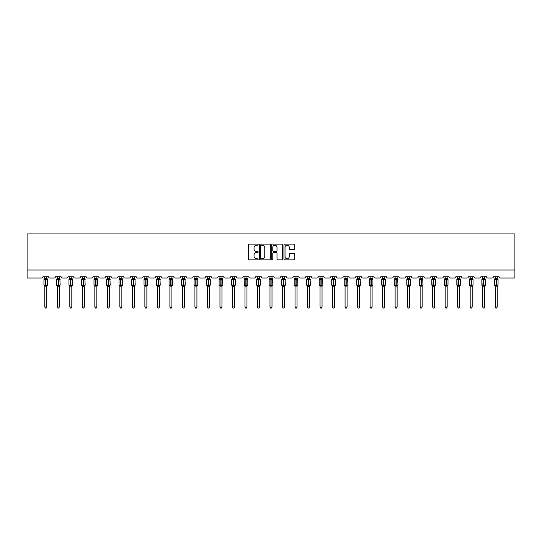 <?xml version="1.0" encoding="UTF-8"?>
<svg xmlns="http://www.w3.org/2000/svg" width="542" height="542" viewBox="0 0 542 542"><rect width="100%" height="100%" fill="white"/><g stroke="black" fill="none" stroke-linecap="round" stroke-linejoin="round"><path stroke-width="0.81" d="M258.168 244.652A0.549 0.549 0 0 0 257.619 244.096L249.252 244.096A0.786 0.786 0 0 0 248.466 244.889L248.466 259.056A0.786 0.786 0 0 0 249.252 259.842L257.619 259.842A0.549 0.549 0 0 0 258.168 259.293A0.549 0.549 0 0 0 257.619 258.744L256.535 258.744A2.52 2.52 0 0 1 254.015 256.224L254.015 255.045A2.52 2.52 0 0 1 256.535 252.525L257.619 252.525A0.549 0.549 0 0 0 258.168 251.969A0.549 0.549 0 0 0 257.619 251.42L256.535 251.42A2.52 2.52 0 0 1 254.015 248.9L254.015 247.721A2.52 2.52 0 0 1 256.535 245.201L257.619 245.201A0.549 0.549 0 0 0 258.168 244.652M294.008 249.652A0.786 0.786 0 0 0 294.794 248.859L294.794 244.889A0.786 0.786 0 0 0 294.008 244.096L284.719 244.096A0.786 0.786 0 0 0 283.933 244.889L283.933 259.056A0.786 0.786 0 0 0 284.719 259.842L294.008 259.842A0.786 0.786 0 0 0 294.794 259.056L294.794 254.252A0.786 0.786 0 0 0 294.008 253.466L290.031 253.466A0.786 0.786 0 0 0 289.245 254.252L289.245 256.637A2.107 2.107 0 0 1 287.138 258.744A2.107 2.107 0 0 1 285.031 256.637L285.031 247.308A2.107 2.107 0 0 1 287.138 245.201A2.107 2.107 0 0 1 289.245 247.308L289.245 248.859A0.786 0.786 0 0 0 290.031 249.652L294.008 249.652M514.9 270.018L514.9 233.927L27.1 233.927L27.1 278.039L41.7 278.039A1.206 1.206 0 0 0 42.899 276.833L48.672 276.833A1.206 1.206 0 0 0 49.878 278.039L54.207 278.039A1.206 1.206 0 0 0 55.413 276.833L61.185 276.833A1.206 1.206 0 0 0 62.391 278.039L66.72 278.039A1.206 1.206 0 0 0 67.926 276.833L73.698 276.833A1.206 1.206 0 0 0 74.904 278.039L79.234 278.039A1.206 1.206 0 0 0 80.433 276.833L86.212 276.833A1.206 1.206 0 0 0 87.411 278.039L91.747 278.039A1.206 1.206 0 0 0 92.946 276.833L98.725 276.833A1.206 1.206 0 0 0 99.924 278.039L104.254 278.039A1.206 1.206 0 0 0 105.46 276.833L111.232 276.833A1.206 1.206 0 0 0 112.438 278.039L116.767 278.039A1.206 1.206 0 0 0 117.973 276.833L123.745 276.833A1.206 1.206 0 0 0 124.951 278.039L129.281 278.039A1.206 1.206 0 0 0 130.48 276.833L136.259 276.833A1.206 1.206 0 0 0 137.458 278.039L141.794 278.039A1.206 1.206 0 0 0 142.993 276.833L148.772 276.833A1.206 1.206 0 0 0 149.971 278.039L154.301 278.039A1.206 1.206 0 0 0 155.507 276.833L161.279 276.833A1.206 1.206 0 0 0 162.485 278.039L166.814 278.039A1.206 1.206 0 0 0 168.02 276.833L173.792 276.833A1.206 1.206 0 0 0 174.998 278.039L179.327 278.039A1.206 1.206 0 0 0 180.527 276.833L186.306 276.833A1.206 1.206 0 0 0 187.505 278.039L191.841 278.039A1.206 1.206 0 0 0 193.04 276.833L198.819 276.833A1.206 1.206 0 0 0 200.018 278.039L204.348 278.039A1.206 1.206 0 0 0 205.553 276.833L211.326 276.833A1.206 1.206 0 0 0 212.532 278.039L216.861 278.039A1.206 1.206 0 0 0 218.067 276.833L223.839 276.833A1.206 1.206 0 0 0 225.045 278.039L229.374 278.039A1.206 1.206 0 0 0 230.58 276.833L236.353 276.833A1.206 1.206 0 0 0 237.552 278.039L241.888 278.039A1.206 1.206 0 0 0 243.087 276.833L248.866 276.833A1.206 1.206 0 0 0 250.065 278.039L254.394 278.039A1.206 1.206 0 0 0 255.6 276.833L261.373 276.833A1.206 1.206 0 0 0 262.579 278.039L266.908 278.039A1.206 1.206 0 0 0 268.114 276.833L273.886 276.833A1.206 1.206 0 0 0 275.092 278.039L279.421 278.039A1.206 1.206 0 0 0 280.627 276.833L286.4 276.833A1.206 1.206 0 0 0 287.606 278.039L291.935 278.039A1.206 1.206 0 0 0 293.134 276.833L298.913 276.833A1.206 1.206 0 0 0 300.112 278.039L304.448 278.039A1.206 1.206 0 0 0 305.647 276.833L311.42 276.833A1.206 1.206 0 0 0 312.626 278.039L316.955 278.039A1.206 1.206 0 0 0 318.161 276.833L323.933 276.833A1.206 1.206 0 0 0 325.139 278.039L329.468 278.039A1.206 1.206 0 0 0 330.674 276.833L336.447 276.833A1.206 1.206 0 0 0 337.652 278.039L341.982 278.039A1.206 1.206 0 0 0 343.181 276.833L348.96 276.833A1.206 1.206 0 0 0 350.159 278.039L354.495 278.039A1.206 1.206 0 0 0 355.694 276.833L361.473 276.833A1.206 1.206 0 0 0 362.673 278.039L367.002 278.039A1.206 1.206 0 0 0 368.208 276.833L373.98 276.833A1.206 1.206 0 0 0 375.186 278.039L379.515 278.039A1.206 1.206 0 0 0 380.721 276.833L386.493 276.833A1.206 1.206 0 0 0 387.699 278.039L392.029 278.039A1.206 1.206 0 0 0 393.228 276.833L399.007 276.833A1.206 1.206 0 0 0 400.206 278.039L404.542 278.039A1.206 1.206 0 0 0 405.741 276.833L411.52 276.833A1.206 1.206 0 0 0 412.719 278.039L417.049 278.039A1.206 1.206 0 0 0 418.255 276.833L424.027 276.833A1.206 1.206 0 0 0 425.233 278.039L429.562 278.039A1.206 1.206 0 0 0 430.768 276.833L436.54 276.833A1.206 1.206 0 0 0 437.746 278.039L442.076 278.039A1.206 1.206 0 0 0 443.275 276.833L449.054 276.833A1.206 1.206 0 0 0 450.253 278.039L454.589 278.039A1.206 1.206 0 0 0 455.788 276.833L461.567 276.833A1.206 1.206 0 0 0 462.766 278.039L467.096 278.039A1.206 1.206 0 0 0 468.302 276.833L474.074 276.833A1.206 1.206 0 0 0 475.28 278.039L479.609 278.039A1.206 1.206 0 0 0 480.815 276.833L486.587 276.833A1.206 1.206 0 0 0 487.793 278.039L492.122 278.039A1.206 1.206 0 0 0 493.328 276.833L499.101 276.833A1.206 1.206 0 0 0 500.3 278.039L514.9 278.039L514.9 270.018L27.1 270.018M270.309 244.889A0.786 0.786 0 0 0 269.523 244.096L260.235 244.096A0.786 0.786 0 0 0 259.449 244.889L259.449 259.056A0.786 0.786 0 0 0 260.235 259.842L269.523 259.842A0.786 0.786 0 0 0 270.309 259.056L270.309 244.889M272.477 244.096L281.765 244.096A0.786 0.786 0 0 1 282.551 244.889L282.551 259.056A0.786 0.786 0 0 1 281.765 259.842L277.789 259.842A0.786 0.786 0 0 1 277.003 259.056L277.003 253.31A0.786 0.786 0 0 0 276.217 252.525L273.581 252.525A0.786 0.786 0 0 0 272.789 253.31L272.789 259.293A0.549 0.549 0 0 1 272.24 259.842A0.549 0.549 0 0 1 271.691 259.293L271.691 244.889A0.786 0.786 0 0 1 272.477 244.096M261.102 245.201A0.549 0.549 0 0 0 260.546 245.75L260.546 258.188A0.549 0.549 0 0 0 261.102 258.744L262.24 258.744A2.52 2.52 0 0 0 264.76 256.224L264.76 247.721A2.52 2.52 0 0 0 262.24 245.201L261.102 245.201M277.003 247.348A2.107 2.107 0 0 0 274.896 245.241A2.107 2.107 0 0 0 272.789 247.348L272.789 250.634A0.786 0.786 0 0 0 273.581 251.42L276.217 251.42A0.786 0.786 0 0 0 277.003 250.634L277.003 247.348M46.788 276.833L46.788 278.351A0.881 0.84 180 0 0 47.256 279.083L44.207 279.042A0.4 0.4 0 0 0 43.943 279.421L43.943 285.038A0.4 0.4 0 0 0 44.207 285.41L47.256 285.37A0.881 0.84 -0 0 0 46.788 286.115L44.783 286.108A0.881 0.84 -0 0 0 44.322 285.37L44.322 285.37M44.783 276.833L44.783 278.385L45.67 278.27L45.67 285.038L47.635 285.038L47.635 279.421L43.943 279.421L43.943 285.038L45.67 285.038L45.67 286.19M46.788 286.115L46.788 307.029L44.783 307.029L44.783 286.108M45.67 278.27L46.788 278.351M44.491 279.34L44.783 278.385M46.788 278.385L47.079 279.34L46.788 278.385M44.491 285.112L44.783 286.074M47.256 285.37L46.788 286.074M46.788 307.029L46.185 308.073L45.386 308.073L44.783 307.029M47.635 279.421L47.371 279.042A0.4 0.4 0 0 1 47.486 279.11M47.371 285.41L47.635 285.038A0.4 0.4 0 0 1 47.608 285.167M59.302 276.833L59.302 278.351A0.881 0.84 180 0 0 59.762 279.083L56.72 279.042A0.4 0.4 0 0 0 56.456 279.421L56.456 285.038A0.4 0.4 0 0 0 56.72 285.41L56.456 285.038L60.142 285.038L59.877 279.042A0.4 0.4 0 0 1 59.999 279.11M59.877 285.41L60.142 285.038A0.4 0.4 0 0 1 60.121 285.167M59.302 286.115L57.296 286.108A0.881 0.84 -0 0 0 56.835 285.37L59.762 285.37A0.881 0.84 -0 0 0 59.302 286.115L59.302 307.029L58.699 308.073L57.899 308.073L57.296 307.029L57.296 286.108M71.815 276.833L71.815 278.351A0.881 0.84 180 0 0 72.276 279.083L69.227 279.042A0.4 0.4 0 0 0 68.969 279.421L68.969 285.038A0.4 0.4 0 0 0 69.227 285.41L68.969 285.038L72.655 285.038A0.4 0.4 0 0 1 72.635 285.167M71.815 286.115L69.81 286.108A0.881 0.84 -0 0 0 69.342 285.37L72.276 285.37A0.881 0.84 -0 0 0 71.815 286.115L71.815 307.029L71.212 308.073L70.413 308.073L69.81 307.029L69.81 286.108M57.296 286.244L56.835 285.37M57.296 307.029L59.302 307.029M57.296 276.833L57.296 278.385L59.302 278.351M59.302 286.074L59.762 285.37M57.005 279.34L57.296 278.385M59.302 278.385L59.593 279.34L59.302 278.385M57.005 285.112L57.296 286.074M69.81 286.244L69.342 285.37M72.391 285.41L71.815 286.244L72.655 285.038L72.655 279.421L68.969 279.421L69.81 278.215M69.81 307.029L71.815 307.029M69.81 276.833L69.81 278.385L71.815 278.351M71.815 286.074L72.276 285.37M69.518 279.34L69.81 278.385M71.815 278.385L72.106 279.34L71.815 278.385M69.518 285.112L69.81 286.074M84.328 276.833L84.328 278.351A0.881 0.84 180 0 0 84.789 279.083L81.74 279.042A0.4 0.4 0 0 0 81.476 279.421L81.476 285.038A0.4 0.4 0 0 0 81.74 285.41L81.476 285.038L85.169 285.038L84.904 279.042A0.4 0.4 0 0 1 85.019 279.11M84.904 285.41L85.169 285.038A0.4 0.4 0 0 1 85.148 285.167M84.328 286.115L82.323 286.108A0.881 0.84 -0 0 0 81.856 285.37L84.789 285.37A0.881 0.84 -0 0 0 84.328 286.115L84.328 307.029L83.725 308.073L82.919 308.073L82.323 307.029L82.323 286.108M96.835 276.833L96.835 278.351A0.881 0.84 180 0 0 97.303 279.083L94.254 279.042A0.4 0.4 0 0 0 93.99 279.421L93.99 285.038A0.4 0.4 0 0 0 94.254 285.41L93.99 285.038L97.682 285.038L97.418 279.042A0.4 0.4 0 0 1 97.533 279.11M97.418 285.41L97.682 285.038A0.4 0.4 0 0 1 97.655 285.167M96.835 286.115L94.83 286.108A0.881 0.84 -0 0 0 94.369 285.37L97.303 285.37A0.881 0.84 -0 0 0 96.835 286.115L96.835 307.029L96.232 308.073L95.433 308.073L94.83 307.029L94.83 286.108M82.323 286.244L81.856 285.37M82.323 307.029L84.328 307.029M82.323 276.833L82.323 278.385L84.328 278.351M84.328 286.074L84.789 285.37M82.032 279.34L82.323 278.385M84.328 278.385L84.62 279.34L84.328 278.385M82.032 285.112L82.323 286.074M94.83 286.244L94.369 285.37M94.83 307.029L96.835 307.029M94.83 276.833L94.83 278.385L96.835 278.351M96.835 286.074L97.303 285.37M94.538 279.34L94.83 278.385M96.835 278.385L97.126 279.34L96.835 278.385M94.538 285.112L94.83 286.074M109.349 276.833L109.349 278.351A0.881 0.84 180 0 0 109.809 279.083L106.767 279.042A0.4 0.4 0 0 0 106.503 279.421L106.503 285.038A0.4 0.4 0 0 0 106.767 285.41L106.503 285.038L110.189 285.038L109.931 279.042A0.4 0.4 0 0 1 110.046 279.11M109.931 285.41L110.189 285.038A0.4 0.4 0 0 1 110.168 285.167M109.349 286.115L107.343 286.108A0.881 0.84 -0 0 0 106.882 285.37L109.809 285.37A0.881 0.84 -0 0 0 109.349 286.115L109.349 307.029L108.746 308.073L107.946 308.073L107.343 307.029L107.343 286.108M107.343 286.244L106.882 285.37M107.343 307.029L109.349 307.029M107.343 276.833L107.343 278.385L109.349 278.351M109.349 286.074L109.809 285.37M107.052 279.34L107.343 278.385M109.349 278.385L109.64 279.34L109.349 278.385M107.052 285.112L107.343 286.074M121.862 276.833L121.862 278.351A0.881 0.84 180 0 0 122.323 279.083L119.274 279.042A0.4 0.4 0 0 0 119.016 279.421L119.016 285.038A0.4 0.4 0 0 0 119.274 285.41L119.016 285.038L122.702 285.038A0.4 0.4 0 0 1 122.682 285.167M121.862 286.115L119.857 286.108A0.881 0.84 -0 0 0 119.396 285.37L122.323 285.37A0.881 0.84 -0 0 0 121.862 286.115L121.862 307.029L121.259 308.073L120.46 308.073L119.857 307.029L119.857 286.108M119.857 286.244L119.396 285.37M122.438 285.41L121.862 286.244L122.702 285.038L122.702 279.421L119.016 279.421L119.857 278.215M119.857 307.029L121.862 307.029M119.857 276.833L119.857 278.385L121.862 278.351M121.862 286.074L122.323 285.37M119.565 279.34L119.857 278.385M121.862 278.385L122.153 279.34L121.862 278.385M119.565 285.112L119.857 286.074M134.375 276.833L134.375 278.351A0.881 0.84 180 0 0 134.836 279.083L131.787 279.042A0.4 0.4 0 0 0 131.523 279.421L131.523 285.038A0.4 0.4 0 0 0 131.787 285.41L131.523 285.038L135.215 285.038L134.951 279.042A0.4 0.4 0 0 1 135.066 279.11M134.951 285.41L135.215 285.038A0.4 0.4 0 0 1 135.195 285.167M134.375 286.115L132.37 286.108A0.881 0.84 -0 0 0 131.902 285.37L134.836 285.37A0.881 0.84 -0 0 0 134.375 286.115L134.375 307.029L133.772 308.073L132.973 308.073L132.37 307.029L132.37 286.108M132.37 286.244L131.902 285.37M132.37 307.029L134.375 307.029M132.37 276.833L132.37 278.385L134.375 278.351M134.375 286.074L134.836 285.37M132.079 279.34L132.37 278.385M134.375 278.385L134.667 279.34L134.375 278.385M132.079 285.112L132.37 286.074M146.882 276.833L146.882 278.351A0.881 0.84 180 0 0 147.349 279.083L144.301 279.042A0.4 0.4 0 0 0 144.036 279.421L144.036 285.038A0.4 0.4 0 0 0 144.301 285.41L144.036 285.038L147.729 285.038L147.465 279.042A0.4 0.4 0 0 1 147.58 279.11M147.465 285.41L147.729 285.038A0.4 0.4 0 0 1 147.702 285.167M146.882 286.115L144.877 286.108A0.881 0.84 -0 0 0 144.416 285.37L147.349 285.37A0.881 0.84 -0 0 0 146.882 286.115L146.882 307.029L146.286 308.073L145.48 308.073L144.877 307.029L144.877 286.108M144.877 286.244L144.416 285.37M144.877 307.029L146.882 307.029M144.877 276.833L144.877 278.385L146.882 278.351M146.882 286.074L147.349 285.37M144.585 279.34L144.877 278.385M146.882 278.385L147.173 279.34L146.882 278.385M144.585 285.112L144.877 286.074M159.395 276.833L159.395 278.351A0.881 0.84 180 0 0 159.863 279.083L156.814 279.042A0.4 0.4 0 0 0 156.55 279.421L156.55 285.038A0.4 0.4 0 0 0 156.814 285.41L156.55 285.038L160.236 285.038L159.978 279.042A0.4 0.4 0 0 1 160.093 279.11M159.978 285.41L160.236 285.038A0.4 0.4 0 0 1 160.215 285.167M159.395 286.115L157.39 286.108A0.881 0.84 -0 0 0 156.929 285.37L159.863 285.37A0.881 0.84 -0 0 0 159.395 286.115L159.395 307.029L158.792 308.073L157.993 308.073L157.39 307.029L157.39 286.108M157.39 286.244L156.929 285.37M157.39 307.029L159.395 307.029M157.39 276.833L157.39 278.385L159.395 278.351M159.395 286.074L159.863 285.37M157.099 279.34L157.39 278.385M159.395 278.385L159.687 279.34L159.395 278.385M157.099 285.112L157.39 286.074M171.909 276.833L171.909 278.351A0.881 0.84 180 0 0 172.37 279.083L169.321 279.042A0.4 0.4 0 0 0 169.063 279.421L169.063 285.038A0.4 0.4 0 0 0 169.321 285.41L169.063 285.038L172.749 285.038L172.485 279.042A0.4 0.4 0 0 1 172.6 279.11M172.485 285.41L172.749 285.038A0.4 0.4 0 0 1 172.729 285.167M171.909 286.115L169.903 286.108A0.881 0.84 -0 0 0 169.443 285.37L172.37 285.37A0.881 0.84 -0 0 0 171.909 286.115L171.909 307.029L171.306 308.073L170.506 308.073L169.903 307.029L169.903 286.108M169.903 286.244L169.443 285.37M169.903 307.029L171.909 307.029M169.903 276.833L169.903 278.385L171.909 278.351M171.909 286.074L172.37 285.37M169.612 279.34L169.903 278.385M171.909 278.385L172.2 279.34L171.909 278.385M169.612 285.112L169.903 286.074M184.422 276.833L184.422 278.351A0.881 0.84 180 0 0 184.883 279.083L181.834 279.042A0.4 0.4 0 0 0 181.57 279.421L181.57 285.038A0.4 0.4 0 0 0 181.834 285.41L181.57 285.038L185.262 285.038L184.998 279.042A0.4 0.4 0 0 1 185.113 279.11M184.998 285.41L185.262 285.038A0.4 0.4 0 0 1 185.242 285.167M184.422 286.115L182.417 286.108A0.881 0.84 -0 0 0 181.949 285.37L184.883 285.37A0.881 0.84 -0 0 0 184.422 286.115L184.422 307.029L183.819 308.073L183.02 308.073L182.417 307.029L182.417 286.108M182.417 286.244L181.949 285.37M182.417 307.029L184.422 307.029M182.417 276.833L182.417 278.385L184.422 278.351M184.422 286.074L184.883 285.37M182.126 279.34L182.417 278.385M184.422 278.385L184.714 279.34L184.422 278.385M182.126 285.112L182.417 286.074M196.929 276.833L196.929 278.351A0.881 0.84 180 0 0 197.396 279.083L194.348 279.042A0.4 0.4 0 0 0 194.083 279.421L194.083 285.038A0.4 0.4 0 0 0 194.348 285.41L194.083 285.038L197.776 285.038A0.4 0.4 0 0 1 197.749 285.167M196.929 286.115L194.924 286.108A0.881 0.84 -0 0 0 194.463 285.37L197.396 285.37A0.881 0.84 -0 0 0 196.929 286.115L196.929 307.029L196.333 308.073L195.526 308.073L194.924 307.029L194.924 286.108M194.924 286.244L194.463 285.37M197.512 285.41L196.929 286.244L197.776 285.038L197.776 279.421L194.083 279.421L194.924 278.215M194.924 307.029L196.929 307.029M194.924 276.833L194.924 278.385L196.929 278.351M196.936 286.074L197.396 285.37M194.639 279.34L194.924 278.385M196.936 278.385L197.22 279.34L196.936 278.385M194.639 285.112L194.924 286.074M209.442 276.833L209.442 278.351A0.881 0.84 180 0 0 209.91 279.083L206.861 279.042A0.4 0.4 0 0 0 206.597 279.421L206.597 285.038A0.4 0.4 0 0 0 206.861 285.41L206.597 285.038L210.282 285.038A0.4 0.4 0 0 1 210.262 285.167M209.442 286.115L207.437 286.108A0.881 0.84 -0 0 0 206.976 285.37L209.91 285.37A0.881 0.84 -0 0 0 209.442 286.115L209.442 307.029L208.839 308.073L208.04 308.073L207.437 307.029L207.437 286.108M207.437 286.244L206.976 285.37M210.025 285.41L209.442 286.244L210.282 285.038L210.282 279.421L206.597 279.421L207.437 278.215M207.437 307.029L209.442 307.029M207.437 276.833L207.437 278.385L209.442 278.351M209.442 286.074L209.91 285.37M207.146 279.34L207.437 278.385M209.442 278.385L209.734 279.34L209.442 278.385M207.146 285.112L207.437 286.074M221.956 276.833L221.956 278.351A0.881 0.84 180 0 0 222.416 279.083L219.375 279.042A0.4 0.4 0 0 0 219.11 279.421L219.11 285.038A0.4 0.4 0 0 0 219.375 285.41L219.11 285.038L222.796 285.038L222.532 279.042A0.4 0.4 0 0 1 222.647 279.11M222.532 285.41L222.796 285.038A0.4 0.4 0 0 1 222.776 285.167M221.956 286.115L219.95 286.108A0.881 0.84 -0 0 0 219.49 285.37L222.416 285.37A0.881 0.84 -0 0 0 221.956 286.115L221.956 307.029L221.353 308.073L220.553 308.073L219.95 307.029L219.95 286.108M219.95 286.244L219.49 285.37M219.95 307.029L221.956 307.029M219.95 276.833L219.95 278.385L221.956 278.351M221.956 286.074L222.416 285.37M219.659 279.34L219.95 278.385M221.956 278.385L222.247 279.34L221.956 278.385M219.659 285.112L219.95 286.074M234.469 276.833L234.469 278.351A0.881 0.84 180 0 0 234.93 279.083L231.881 279.042A0.4 0.4 0 0 0 231.617 279.421L231.617 285.038L231.881 285.41L231.617 285.038L235.309 285.038A0.4 0.4 0 0 1 235.045 285.41L234.469 286.244L235.309 285.038L235.309 279.421L231.617 279.421L231.617 285.038A0.4 0.4 0 0 0 231.881 285.41L234.93 285.37A0.881 0.84 -0 0 0 234.469 286.115L232.464 286.108A0.881 0.84 -0 0 0 231.996 285.37M234.469 286.108L234.469 307.029L232.464 307.029L232.464 286.108M232.464 276.833L232.464 278.385L234.469 278.351M234.469 286.074L234.93 285.37M232.172 279.34L232.464 278.385M234.469 278.385L234.761 279.34L234.469 278.385M232.172 285.112L232.464 286.074M234.469 307.029L233.866 308.073L233.067 308.073L232.464 307.029M244.51 285.37L247.443 285.37A0.881 0.84 -0 0 0 246.976 286.115L246.976 307.029L244.977 307.029L244.977 286.108A0.881 0.84 -0 0 0 244.51 285.37L244.13 285.038A0.4 0.4 0 0 0 244.395 285.41L244.13 279.421A0.4 0.4 0 0 1 244.395 279.042L244.13 279.421L245.858 279.421L245.858 279.062L244.395 279.042L244.977 278.215M244.13 279.421L244.13 285.038L247.823 285.038L247.823 279.421L245.858 279.421L245.858 286.19L244.977 286.108M246.976 286.108L245.858 286.19M246.976 276.833L246.976 278.351A0.881 0.84 180 0 0 247.443 279.083L245.858 279.062L245.858 278.27L246.976 278.351M244.977 276.833L244.97 278.385L245.858 278.27M246.983 286.074L247.443 285.37M244.686 279.34L244.97 278.385M246.983 278.385L247.267 279.34L246.983 278.385M244.686 285.112L244.97 286.074M246.976 307.029L246.38 308.073L245.573 308.073L244.977 307.029M257.023 285.37L259.957 285.37A0.881 0.84 -0 0 0 259.489 286.115L259.489 307.029L257.484 307.029L257.484 286.108A0.881 0.84 -0 0 0 257.023 285.37L256.644 285.038A0.4 0.4 0 0 0 256.908 285.41L256.644 279.421A0.4 0.4 0 0 1 256.908 279.042L256.644 279.421L258.365 279.421L258.365 279.062L256.908 279.042L257.484 278.215M256.644 279.421L256.644 285.038L260.336 285.038L260.336 279.421L258.365 279.421L258.365 286.19L257.484 286.108M259.489 286.108L258.365 286.19M259.489 276.833L259.489 278.351A0.881 0.84 180 0 0 259.957 279.083L258.365 279.062L258.365 278.27L259.489 278.351M257.484 276.833L257.484 278.385L258.365 278.27M259.489 286.074L259.957 285.37M257.193 279.34L257.484 278.385M259.489 278.385L259.781 279.34L259.489 278.385M257.193 285.112L257.484 286.074M259.489 307.029L258.886 308.073L258.087 308.073L257.484 307.029M269.537 285.37L272.463 285.37A0.881 0.84 -0 0 0 272.003 286.115L272.003 307.029L269.997 307.029L269.997 286.108A0.881 0.84 -0 0 0 269.537 285.37L269.157 285.038A0.4 0.4 0 0 0 269.421 285.41L269.157 285.038L272.843 285.038L272.579 279.042A0.4 0.4 0 0 1 272.694 279.11M272.843 285.038A0.4 0.4 0 0 1 272.579 285.41L272.843 285.038M269.157 279.421L269.157 285.038L269.157 279.421A0.4 0.4 0 0 1 269.421 279.042L269.157 279.421L270.878 279.421L270.878 279.062L269.421 279.042L269.997 278.215M272.003 286.108L269.997 286.108M272.003 276.833L272.003 278.351A0.881 0.84 180 0 0 272.463 279.083L270.878 279.062L270.878 278.27L272.003 278.351M269.997 276.833L269.997 278.385L270.878 278.27M272.003 286.074L272.463 285.37M269.706 279.34L269.997 278.385M272.003 278.385L272.294 279.34L272.003 278.385M269.706 285.112L269.997 286.074M272.003 307.029L271.4 308.073L270.6 308.073L269.997 307.029M282.043 285.37L284.977 285.37A0.881 0.84 -0 0 0 284.516 286.115L284.516 307.029L282.511 307.029L282.511 286.108A0.881 0.84 -0 0 0 282.043 285.37L281.664 285.038A0.4 0.4 0 0 0 281.928 285.41L281.664 285.038L285.356 285.038L285.092 279.042A0.4 0.4 0 0 1 285.207 279.11M285.356 285.038A0.4 0.4 0 0 1 285.092 285.41L285.356 285.038M281.664 279.421L281.664 285.038L281.664 279.421A0.4 0.4 0 0 1 281.928 279.042L281.664 279.421L283.391 279.421L283.391 279.062L281.928 279.042L282.511 278.215M284.516 286.108L282.511 286.108M284.516 276.833L284.516 278.351A0.881 0.84 180 0 0 284.977 279.083L283.391 279.062L283.391 278.27L284.516 278.351M282.511 276.833L282.511 278.385L283.391 278.27M284.516 286.074L284.977 285.37M282.219 279.34L282.511 278.385M284.516 278.385L284.807 279.34L284.516 278.385M282.219 285.112L282.511 286.074M284.516 307.029L283.913 308.073L283.114 308.073L282.511 307.029M294.557 285.37L297.49 285.37A0.881 0.84 -0 0 0 297.023 286.115L297.023 307.029L295.024 307.029L295.024 286.108A0.881 0.84 -0 0 0 294.557 285.37L294.177 285.038A0.4 0.4 0 0 0 294.442 285.41L294.177 285.038L297.87 285.038L297.605 279.042A0.4 0.4 0 0 1 297.721 279.11M297.87 285.038A0.4 0.4 0 0 1 297.605 285.41L297.87 285.038M294.177 279.421L294.177 285.038L294.177 279.421A0.4 0.4 0 0 1 294.442 279.042L294.177 279.421L295.905 279.421L295.905 279.062L294.442 279.042L295.024 278.215M297.023 286.108L295.024 286.108M297.023 276.833L297.023 278.351A0.881 0.84 180 0 0 297.49 279.083L295.905 279.062L295.905 278.27L297.023 278.351M295.024 276.833L295.017 278.385L295.905 278.27M297.03 286.074L297.49 285.37M294.733 279.34L295.017 278.385M297.03 278.385L297.314 279.34L297.03 278.385M294.733 285.112L295.017 286.074M297.023 307.029L296.427 308.073L295.62 308.073L295.024 307.029M307.07 285.37L310.004 285.37A0.881 0.84 -0 0 0 309.536 286.115L309.536 307.029L307.531 307.029L307.531 286.108A0.881 0.84 -0 0 0 307.07 285.37L306.691 285.038A0.4 0.4 0 0 0 306.955 285.41L306.691 285.038L310.383 285.038L310.119 279.042A0.4 0.4 0 0 1 310.234 279.11M310.383 285.038A0.4 0.4 0 0 1 310.119 285.41L310.383 285.038M306.691 279.421L306.691 285.038L306.691 279.421A0.4 0.4 0 0 1 306.955 279.042L306.691 279.421L308.418 279.421L308.418 279.062L306.955 279.042L307.531 278.215M309.536 286.108L307.531 286.108M309.536 276.833L309.536 278.351A0.881 0.84 180 0 0 310.004 279.083L308.418 279.062L308.418 278.27L309.536 278.351M307.531 276.833L307.531 278.385L308.418 278.27M309.536 286.074L310.004 285.37M307.239 279.34L307.531 278.385M309.536 278.385L309.828 279.34L309.536 278.385M307.239 285.112L307.531 286.074M309.536 307.029L308.933 308.073L308.134 308.073L307.531 307.029M319.584 285.37L322.51 285.37A0.881 0.84 -0 0 0 322.05 286.115L322.05 307.029L320.044 307.029L320.044 286.108A0.881 0.84 -0 0 0 319.584 285.37L319.204 285.038A0.4 0.4 0 0 0 319.468 285.41L319.204 285.038L322.89 285.038L322.625 279.042A0.4 0.4 0 0 1 322.747 279.11M322.89 285.038A0.4 0.4 0 0 1 322.625 285.41L322.89 285.038M319.204 279.421L319.204 285.038L319.204 279.421A0.4 0.4 0 0 1 319.468 279.042L319.204 279.421L320.925 279.421L320.925 279.062L319.468 279.042L320.044 278.215M322.05 286.108L320.044 286.108M322.05 276.833L322.05 278.351A0.881 0.84 180 0 0 322.51 279.083L320.925 279.062L320.925 278.27L322.05 278.351M320.044 276.833L320.044 278.385L320.925 278.27M322.05 286.074L322.51 285.37M319.753 279.34L320.044 278.385M322.05 278.385L322.341 279.34L322.05 278.385M319.753 285.112L320.044 286.074M322.05 307.029L321.447 308.073L320.647 308.073L320.044 307.029M332.09 285.37L335.024 285.37A0.881 0.84 -0 0 0 334.563 286.115L334.563 307.029L332.558 307.029L332.558 286.108A0.881 0.84 -0 0 0 332.09 285.37L331.718 285.038A0.4 0.4 0 0 0 331.975 285.41L331.718 285.038L335.403 285.038L335.139 279.042A0.4 0.4 0 0 1 335.254 279.11M335.403 285.038A0.4 0.4 0 0 1 335.139 285.41L335.403 285.038M331.718 279.421L331.718 285.038L331.718 279.421A0.4 0.4 0 0 1 331.975 279.042L331.718 279.421L333.438 279.421L333.438 279.062L331.975 279.042L332.558 278.215M334.563 286.108L332.558 286.108M334.563 276.833L334.563 278.351A0.881 0.84 180 0 0 335.024 279.083L333.438 279.062L333.438 278.27L334.563 278.351M332.558 276.833L332.558 278.385L333.438 278.27M334.563 286.074L335.024 285.37M332.266 279.34L332.558 278.385M334.563 278.385L334.854 279.34L334.563 278.385M332.266 285.112L332.558 286.074M334.563 307.029L333.96 308.073L333.161 308.073L332.558 307.029M344.604 285.37L347.537 285.37A0.881 0.84 -0 0 0 347.076 286.115L347.076 307.029L345.071 307.029L345.071 286.108A0.881 0.84 -0 0 0 344.604 285.37L344.224 285.038A0.4 0.4 0 0 0 344.488 285.41L344.224 285.038L347.917 285.038L347.652 279.042A0.4 0.4 0 0 1 347.768 279.11M347.917 285.038A0.4 0.4 0 0 1 347.652 285.41L347.917 285.038M344.224 279.421L344.224 285.038L344.224 279.421A0.4 0.4 0 0 1 344.488 279.042L344.224 279.421L345.952 279.421L345.952 279.062L344.488 279.042L345.071 278.215M347.076 286.108L345.071 286.108M347.076 276.833L347.076 278.351A0.881 0.84 180 0 0 347.537 279.083L345.952 279.062L345.952 278.27L347.076 278.351M345.071 276.833L345.064 278.385L345.952 278.27M347.076 286.074L347.537 285.37M344.78 279.34L345.064 278.385M347.076 278.385L347.361 279.34L347.076 278.385M344.78 285.112L345.064 286.074M347.076 307.029L346.474 308.073L345.667 308.073L345.071 307.029M357.117 285.37L360.051 285.37A0.881 0.84 -0 0 0 359.583 286.115L359.583 307.029L357.578 307.029L357.578 286.108A0.881 0.84 -0 0 0 357.117 285.37L356.738 285.038A0.4 0.4 0 0 0 357.002 285.41L356.738 285.038L360.43 285.038L360.166 279.042A0.4 0.4 0 0 1 360.281 279.11M360.43 285.038A0.4 0.4 0 0 1 360.166 285.41L360.43 285.038M356.738 279.421L356.738 285.038L356.738 279.421A0.4 0.4 0 0 1 357.002 279.042L356.738 279.421L358.465 279.421L358.465 279.062L357.002 279.042L357.578 278.215M359.583 286.108L357.578 286.108M359.583 276.833L359.583 278.351A0.881 0.84 180 0 0 360.051 279.083L358.465 279.062L358.465 278.27L359.583 278.351M357.578 276.833L357.578 278.385L358.465 278.27M359.583 286.074L360.051 285.37M357.286 279.34L357.578 278.385M359.583 278.385L359.874 279.34L359.583 278.385M357.286 285.112L357.578 286.074M359.583 307.029L358.98 308.073L358.181 308.073L357.578 307.029M372.097 276.833L372.097 278.351A0.881 0.84 180 0 0 372.557 279.083L369.515 279.042A0.4 0.4 0 0 0 369.251 279.421L369.251 285.038L369.515 285.41L369.251 285.038L372.937 285.038A0.4 0.4 0 0 1 372.679 285.41L372.097 286.244L372.937 285.038L372.937 279.421L369.251 279.421L369.251 285.038A0.4 0.4 0 0 0 369.515 285.41L372.557 285.37A0.881 0.84 -0 0 0 372.097 286.115L370.091 286.108A0.881 0.84 -0 0 0 369.63 285.37M372.097 286.108L372.097 307.029L370.091 307.029L370.091 286.108M370.091 276.833L370.091 278.385L372.097 278.351M372.097 286.074L372.557 285.37M369.8 279.34L370.091 278.385M372.097 278.385L372.388 279.34L372.097 278.385M369.8 285.112L370.091 286.074M372.097 307.029L371.494 308.073L370.694 308.073L370.091 307.029M382.137 285.37L385.071 285.37A0.881 0.84 -0 0 0 384.61 286.115L384.61 307.029L382.605 307.029L382.605 286.108A0.881 0.84 -0 0 0 382.137 285.37L381.764 285.038A0.4 0.4 0 0 0 382.022 285.41L381.764 279.421A0.4 0.4 0 0 1 382.022 279.042L381.764 279.421L383.485 279.421L383.485 279.062L382.022 279.042L382.605 278.215M381.764 279.421L381.764 285.038L385.45 285.038L385.45 279.421L383.485 279.421L383.485 286.19L382.605 286.108M384.61 286.108L383.485 286.19M384.61 276.833L384.61 278.351A0.881 0.84 180 0 0 385.071 279.083L383.485 279.062L383.485 278.27L384.61 278.351M382.605 276.833L382.605 278.385L383.485 278.27M384.61 286.074L385.071 285.37M382.313 279.34L382.605 278.385M384.61 278.385L384.901 279.34L384.61 278.385M382.313 285.112L382.605 286.074M384.61 307.029L384.007 308.073L383.208 308.073L382.605 307.029M394.651 285.37L397.584 285.37A0.881 0.84 -0 0 0 397.123 286.115L397.123 307.029L395.118 307.029L395.118 286.108A0.881 0.84 -0 0 0 394.651 285.37L394.271 285.038A0.4 0.4 0 0 0 394.535 285.41L394.271 285.038L397.963 285.038L397.699 279.042A0.4 0.4 0 0 1 397.814 279.11M397.963 285.038A0.4 0.4 0 0 1 397.699 285.41L397.963 285.038M394.271 279.421L394.271 285.038L394.271 279.421A0.4 0.4 0 0 1 394.535 279.042L394.271 279.421L395.999 279.421L395.999 279.062L394.535 279.042L395.118 278.215M397.123 286.108L395.118 286.108M397.123 276.833L397.123 278.351A0.881 0.84 180 0 0 397.584 279.083L395.999 279.062L395.999 278.27L397.123 278.351M395.118 276.833L395.118 278.385L395.999 278.27M397.123 286.074L397.584 285.37M394.827 279.34L395.118 278.385M397.123 278.385L397.415 279.34L397.123 278.385M394.827 285.112L395.118 286.074M397.123 307.029L396.52 308.073L395.714 308.073L395.118 307.029M407.164 285.37L410.098 285.37A0.881 0.84 -0 0 0 409.63 286.115L409.63 307.029L407.625 307.029L407.625 286.108A0.881 0.84 -0 0 0 407.164 285.37L406.785 285.038A0.4 0.4 0 0 0 407.049 285.41L406.785 285.038L410.477 285.038L410.213 279.042A0.4 0.4 0 0 1 410.328 279.11M406.785 279.421L406.785 285.038L406.785 279.421A0.4 0.4 0 0 1 407.049 279.042L406.785 279.421L408.512 279.421L408.512 279.062L407.049 279.042L407.625 278.215M409.63 286.108L407.625 286.108M409.63 276.833L409.63 278.351A0.881 0.84 180 0 0 410.098 279.083L408.512 279.062L408.512 278.27L409.63 278.351M407.625 276.833L407.625 278.385L408.512 278.27M409.63 286.074L410.098 285.37M407.333 279.34L407.625 278.385M409.63 278.385L409.921 279.34L409.63 278.385M407.333 285.112L407.625 286.074M409.63 307.029L409.027 308.073L408.228 308.073L407.625 307.029M419.677 285.37L422.604 285.37A0.881 0.84 -0 0 0 422.143 286.115L422.143 307.029L420.138 307.029L420.138 286.108A0.881 0.84 -0 0 0 419.677 285.37L419.298 285.038A0.4 0.4 0 0 0 419.562 285.41L419.298 285.038L422.984 285.038L422.726 279.042A0.4 0.4 0 0 1 422.841 279.11M422.984 285.038A0.4 0.4 0 0 1 422.726 285.41L422.984 285.038M419.298 279.421L419.298 285.038L419.298 279.421A0.4 0.4 0 0 1 419.562 279.042L419.298 279.421L421.019 279.421L421.019 279.062L419.562 279.042L420.138 278.215M422.143 286.108L420.138 286.108M422.143 276.833L422.143 278.351A0.881 0.84 180 0 0 422.604 279.083L421.019 279.062L421.019 278.27L422.143 278.351M420.138 276.833L420.138 278.385L421.019 278.27M422.143 286.074L422.604 285.37M419.847 279.34L420.138 278.385M422.143 278.385L422.435 279.34L422.143 278.385M419.847 285.112L420.138 286.074M422.143 307.029L421.541 308.073L420.741 308.073L420.138 307.029M432.651 286.244L432.069 285.41L433.532 285.397L433.532 285.038L431.811 285.038A0.4 0.4 0 0 0 432.069 285.41L431.811 279.421A0.4 0.4 0 0 1 432.069 279.042L431.811 279.421L433.532 279.421L433.532 279.062L432.069 279.042L432.651 278.215M432.651 286.108L432.651 307.029L434.657 307.029L434.657 286.074L432.651 286.108A0.881 0.84 -0 0 0 432.191 285.37M433.532 286.19L433.532 285.397L435.118 285.37A0.881 0.84 -0 0 0 434.657 286.115M435.497 285.038L435.497 279.421L433.532 279.421L433.532 285.038L435.497 285.038L434.657 286.244L435.233 285.41M434.657 276.833L434.657 278.351A0.881 0.84 180 0 0 435.118 279.083L433.532 279.062L433.532 278.27L434.657 278.351M432.651 276.833L432.651 278.385L433.532 278.27M434.657 286.074L435.118 285.37M432.36 279.34L432.651 278.385M434.657 278.385L434.948 279.34L434.657 278.385M432.36 285.112L432.651 286.074M434.657 307.029L434.054 308.073L433.254 308.073L432.651 307.029M445.165 286.244L444.582 285.41L446.046 285.397L446.046 285.038L444.318 285.038A0.4 0.4 0 0 0 444.582 285.41L444.318 279.421A0.4 0.4 0 0 1 444.582 279.042L444.318 279.421L446.046 279.421L446.046 279.062L444.582 279.042L445.165 278.215M445.165 286.108L445.165 307.029L447.17 307.029L447.17 286.074L445.165 286.108A0.881 0.84 -0 0 0 444.697 285.37M446.046 286.19L446.046 285.397L447.631 285.37A0.881 0.84 -0 0 0 447.17 286.115M448.01 285.038L448.01 279.421L446.046 279.421L446.046 285.038L448.01 285.038L447.17 286.244L447.746 285.41M447.17 276.833L447.17 278.351A0.881 0.84 180 0 0 447.631 279.083L446.046 279.062L446.046 278.27L447.17 278.351M445.165 276.833L445.165 278.385L446.046 278.27M447.17 286.074L447.631 285.37M444.874 279.34L445.165 278.385M447.17 278.385L447.462 279.34L447.17 278.385M444.874 285.112L445.165 286.074M447.17 307.029L446.567 308.073L445.768 308.073L445.165 307.029M457.672 286.244L457.096 285.41L458.559 285.397L458.559 285.038L456.831 285.038A0.4 0.4 0 0 0 457.096 285.41L456.831 279.421A0.4 0.4 0 0 1 457.096 279.042L456.831 279.421L458.559 279.421L458.559 279.062L457.096 279.042L457.672 278.215M457.672 286.108L457.672 307.029L459.677 307.029L459.677 286.074L457.672 286.108A0.881 0.84 -0 0 0 457.211 285.37M458.559 286.19L458.559 285.397L460.144 285.37A0.881 0.84 -0 0 0 459.677 286.115M460.524 285.038L460.524 279.421L458.559 279.421L458.559 285.038L460.524 285.038L459.677 286.244L460.26 285.41M459.677 276.833L459.677 278.351A0.881 0.84 180 0 0 460.144 279.083L458.559 279.062L458.559 278.27L459.677 278.351M457.672 276.833L457.672 278.385L458.559 278.27M459.677 286.074L460.144 285.37M457.38 279.34L457.672 278.385M459.677 278.385L459.968 279.34L459.677 278.385M457.38 285.112L457.672 286.074M459.677 307.029L459.081 308.073L458.275 308.073L457.672 307.029M470.185 286.244L469.609 285.41L471.066 285.397L471.066 285.038L469.345 285.038A0.4 0.4 0 0 0 469.609 285.41L469.345 279.421A0.4 0.4 0 0 1 469.609 279.042L469.345 279.421L471.066 279.421L471.066 279.062L469.609 279.042L470.185 278.215M470.185 286.108L470.185 307.029L472.19 307.029L472.19 286.074L470.185 286.108A0.881 0.84 -0 0 0 469.724 285.37M471.066 286.19L471.066 285.397L472.658 285.37A0.881 0.84 -0 0 0 472.19 286.115M473.031 285.038L473.031 279.421L471.066 279.421L471.066 285.038L473.031 285.038L472.19 286.244L472.773 285.41M472.19 276.833L472.19 278.351A0.881 0.84 180 0 0 472.658 279.083L471.066 279.062L471.066 278.27L472.19 278.351M470.185 276.833L470.185 278.385L471.066 278.27M472.19 286.074L472.658 285.37M469.894 279.34L470.185 278.385M472.19 278.385L472.482 279.34L472.19 278.385M469.894 285.112L470.185 286.074M472.19 307.029L471.587 308.073L470.788 308.073L470.185 307.029M482.698 286.244L482.123 285.41L483.579 285.397L483.579 285.038L481.858 285.038A0.4 0.4 0 0 0 482.123 285.41L481.858 279.421A0.4 0.4 0 0 1 482.123 279.042L481.858 279.421L483.579 279.421L483.579 279.062L482.123 279.042L482.698 278.215M482.698 286.108L482.698 307.029L484.704 307.029L484.704 286.074L482.698 286.108A0.881 0.84 -0 0 0 482.238 285.37M483.579 286.19L483.579 285.397L485.165 285.37A0.881 0.84 -0 0 0 484.704 286.115M485.544 285.038L485.544 279.421L483.579 279.421L483.579 285.038L485.544 285.038L484.704 286.244L485.28 285.41M484.704 276.833L484.704 278.351A0.881 0.84 180 0 0 485.165 279.083L483.579 279.062L483.579 278.27L484.704 278.351M482.698 276.833L482.698 278.385L483.579 278.27M484.704 286.074L485.165 285.37M482.407 279.34L482.698 278.385M484.704 278.385L484.995 279.34L484.704 278.385M482.407 285.112L482.698 286.074M484.704 307.029L484.101 308.073L483.301 308.073L482.698 307.029M495.212 286.244L494.629 285.41L496.093 285.397L496.093 285.038L494.365 285.038A0.4 0.4 0 0 0 494.629 285.41L494.365 279.421A0.4 0.4 0 0 1 494.629 279.042L494.365 279.421L496.093 279.421L496.093 279.062L494.629 279.042L495.212 278.215M495.212 286.108L495.212 307.029L497.217 307.029L497.217 286.074L495.212 286.108A0.881 0.84 -0 0 0 494.744 285.37M496.093 286.19L496.093 285.397L497.678 285.37A0.881 0.84 -0 0 0 497.217 286.115M498.057 285.038L498.057 279.421L496.093 279.421L496.093 285.038L498.057 285.038L497.217 286.244L497.793 285.41M497.217 276.833L497.217 278.351A0.881 0.84 180 0 0 497.678 279.083L496.093 279.062L496.093 278.27L497.217 278.351M495.212 276.833L495.212 278.385L496.093 278.27M497.217 286.074L497.678 285.37M494.921 279.34L495.212 278.385M497.217 278.385L497.509 279.34L497.217 278.385M494.921 285.112L495.212 286.074M497.217 307.029L496.614 308.073L495.815 308.073L495.212 307.029M45.907 286.19L45.907 278.27M44.322 279.083A0.881 0.84 180 0 0 44.783 278.344M58.177 278.27L58.177 279.421L56.456 279.421L57.296 278.215M60.142 279.421L58.177 279.421L58.177 286.19M58.421 286.19L58.421 278.27M56.835 279.083A0.881 0.84 180 0 0 57.296 278.344M70.69 278.27L70.69 286.19M70.934 286.19L70.934 278.27M69.342 279.083A0.881 0.84 180 0 0 69.81 278.344M83.204 278.27L83.204 279.421L81.476 279.421L82.323 278.215M85.169 279.421L83.204 279.421L83.204 286.19M83.441 286.19L83.441 278.27M81.856 279.083A0.881 0.84 180 0 0 82.323 278.344M95.717 278.27L95.717 279.421L93.99 279.421L94.83 278.215M97.682 279.421L95.717 279.421L95.717 286.19M95.954 286.19L95.954 278.27M94.369 279.083A0.881 0.84 180 0 0 94.83 278.344M108.224 278.27L108.224 279.421L106.503 279.421L107.343 278.215M110.189 279.421L108.224 279.421L108.224 286.19M108.468 286.19L108.468 278.27M106.882 279.083A0.881 0.84 180 0 0 107.343 278.344M120.737 278.27L120.737 286.19M120.981 286.19L120.981 278.27M119.396 279.083A0.881 0.84 180 0 0 119.857 278.344M133.251 278.27L133.251 279.421L131.523 279.421L132.37 278.215M135.215 279.421L133.251 279.421L133.251 286.19M133.488 286.19L133.488 278.27M131.902 279.083A0.881 0.84 180 0 0 132.37 278.344M145.764 278.27L145.764 279.421L144.036 279.421L144.877 278.215M147.729 279.421L145.764 279.421L145.764 286.19M146.001 286.19L146.001 278.27M144.416 279.083A0.881 0.84 180 0 0 144.877 278.344M158.271 278.27L158.271 279.421L156.55 279.421L157.39 278.215M160.236 279.421L158.271 279.421L158.271 286.19M158.515 286.19L158.515 278.27M156.929 279.083A0.881 0.84 180 0 0 157.39 278.344M170.784 278.27L170.784 279.421L169.063 279.421L169.903 278.215M172.749 279.421L170.784 279.421L170.784 286.19M171.028 286.19L171.028 278.27M169.443 279.083A0.881 0.84 180 0 0 169.903 278.344M183.298 278.27L183.298 279.421L181.57 279.421L182.417 278.215M185.262 279.421L183.298 279.421L183.298 286.19M183.535 286.19L183.535 278.27M181.949 279.083A0.881 0.84 180 0 0 182.417 278.344M195.811 278.27L195.811 286.19M196.048 286.19L196.048 278.27M194.463 279.083A0.881 0.84 180 0 0 194.924 278.344M208.318 278.27L208.318 286.19M208.562 286.19L208.562 278.27M206.976 279.083A0.881 0.84 180 0 0 207.437 278.344M220.831 278.27L220.831 279.421L219.11 279.421L219.95 278.215M222.796 279.421L220.831 279.421L220.831 286.19M221.075 286.19L221.075 278.27M219.49 279.083A0.881 0.84 180 0 0 219.95 278.344M233.345 278.27L233.345 286.19M233.582 286.19L233.582 278.27M231.996 279.083A0.881 0.84 180 0 0 232.464 278.344M246.095 286.19L246.095 278.27M244.51 279.083A0.881 0.84 180 0 0 244.977 278.344M258.609 286.19L258.609 278.27M257.023 279.083A0.881 0.84 180 0 0 257.484 278.344M272.843 279.421L270.878 279.421L270.878 286.19M271.122 286.19L271.122 278.27M269.537 279.083A0.881 0.84 180 0 0 269.997 278.344M285.356 279.421L283.391 279.421L283.391 286.19M283.635 286.19L283.635 278.27M282.043 279.083A0.881 0.84 180 0 0 282.511 278.344M297.87 279.421L295.905 279.421L295.905 286.19M296.142 286.19L296.142 278.27M294.557 279.083A0.881 0.84 180 0 0 295.024 278.344M310.383 279.421L308.418 279.421L308.418 286.19M308.655 286.19L308.655 278.27M307.07 279.083A0.881 0.84 180 0 0 307.531 278.344M322.89 279.421L320.925 279.421L320.925 286.19M321.169 286.19L321.169 278.27M319.584 279.083A0.881 0.84 180 0 0 320.044 278.344M335.403 279.421L333.438 279.421L333.438 286.19M333.682 286.19L333.682 278.27M332.09 279.083A0.881 0.84 180 0 0 332.558 278.344M347.917 279.421L345.952 279.421L345.952 286.19M346.189 286.19L346.189 278.27M344.604 279.083A0.881 0.84 180 0 0 345.071 278.344M360.43 279.421L358.465 279.421L358.465 286.19M358.702 286.19L358.702 278.27M357.117 279.083A0.881 0.84 180 0 0 357.578 278.344M370.972 278.27L370.972 286.19M371.216 286.19L371.216 278.27M369.63 279.083A0.881 0.84 180 0 0 370.091 278.344M383.729 286.19L383.729 278.27M382.137 279.083A0.881 0.84 180 0 0 382.605 278.344M397.963 279.421L395.999 279.421L395.999 286.19M396.236 286.19L396.236 278.27M394.651 279.083A0.881 0.84 180 0 0 395.118 278.344M410.477 279.421L408.512 279.421L408.512 286.19M408.749 286.19L408.749 278.27M407.164 279.083A0.881 0.84 180 0 0 407.625 278.344M422.984 279.421L421.019 279.421L421.019 286.19M421.263 286.19L421.263 278.27M419.677 279.083A0.881 0.84 180 0 0 420.138 278.344M433.776 286.19L433.776 278.27M432.191 279.083A0.881 0.84 180 0 0 432.651 278.344M446.283 286.19L446.283 278.27M444.697 279.083A0.881 0.84 180 0 0 445.165 278.344M458.796 286.19L458.796 278.27M457.211 279.083A0.881 0.84 180 0 0 457.672 278.344M471.31 286.19L471.31 278.27M469.724 279.083A0.881 0.84 180 0 0 470.185 278.344M483.823 286.19L483.823 278.27M482.238 279.083A0.881 0.84 180 0 0 482.698 278.344M496.33 286.19L496.33 278.27M494.744 279.083A0.881 0.84 180 0 0 495.212 278.344M43.943 279.421L44.783 278.215M47.371 279.042L46.788 278.215M43.943 285.038L44.783 286.244M56.456 285.038L56.456 279.421M59.877 279.042L59.302 278.215M68.969 285.038L68.969 279.421M71.815 278.215L72.655 279.421M81.476 285.038L81.476 279.421M84.904 279.042L84.328 278.215M93.99 285.038L93.99 279.421M97.418 279.042L96.835 278.215M106.503 285.038L106.503 279.421M109.931 279.042L109.349 278.215M119.016 285.038L119.016 279.421M121.862 278.215L122.702 279.421M131.523 285.038L131.523 279.421M134.951 279.042L134.375 278.215M144.036 285.038L144.036 279.421M147.465 279.042L146.882 278.215M156.55 285.038L156.55 279.421M159.978 279.042L159.395 278.215M169.063 285.038L169.063 279.421M172.485 279.042L171.909 278.215M181.57 285.038L181.57 279.421M184.998 279.042L184.422 278.215M194.083 285.038L194.083 279.421M196.929 278.215L197.776 279.421M206.597 285.038L206.597 279.421M209.442 278.215L210.282 279.421M219.11 285.038L219.11 279.421M222.532 279.042L221.956 278.215M232.464 278.215L231.617 279.421M234.469 278.215L235.309 279.421M231.881 285.41L232.464 286.244M247.558 285.41L247.823 285.038M246.976 278.215L247.823 279.421M244.395 285.41L244.977 286.244M260.072 285.41L260.336 285.038M259.489 278.215L260.336 279.421M256.908 285.41L257.484 286.244M272.579 279.042L272.003 278.215M269.421 285.41L269.997 286.244M285.092 279.042L284.516 278.215M281.928 285.41L282.511 286.244M297.605 279.042L297.023 278.215M294.442 285.41L295.024 286.244M310.119 279.042L309.536 278.215M306.955 285.41L307.531 286.244M322.625 279.042L322.05 278.215M319.468 285.41L320.044 286.244M335.139 279.042L334.563 278.215M331.975 285.41L332.558 286.244M347.652 279.042L347.076 278.215M344.488 285.41L345.071 286.244M360.166 279.042L359.583 278.215M357.002 285.41L357.578 286.244M370.091 278.215L369.251 279.421M372.097 278.215L372.937 279.421M369.515 285.41L370.091 286.244M385.186 285.41L385.45 285.038M384.61 278.215L385.45 279.421M382.022 285.41L382.605 286.244M397.699 279.042L397.123 278.215M394.535 285.41L395.118 286.244M410.213 285.41L410.477 285.038M410.213 279.042L409.63 278.215M407.049 285.41L407.625 286.244M422.726 279.042L422.143 278.215M419.562 285.41L420.138 286.244M431.811 285.038L431.811 279.421M434.657 278.215L435.497 279.421M444.318 285.038L444.318 279.421M447.17 278.215L448.01 279.421M456.831 285.038L456.831 279.421M459.677 278.215L460.524 279.421M469.345 285.038L469.345 279.421M472.19 278.215L473.031 279.421M481.858 285.038L481.858 279.421M484.704 278.215L485.544 279.421M494.365 285.038L494.365 279.421M497.217 278.215L498.057 279.421"/></g></svg>
